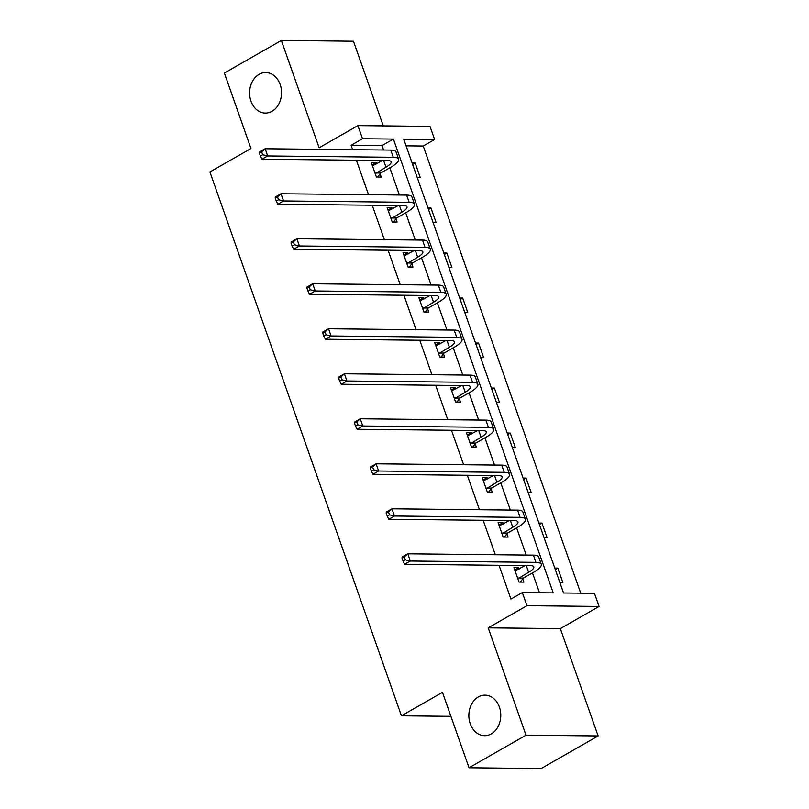 <?xml version="1.0" encoding="UTF-8"?>
<svg xmlns="http://www.w3.org/2000/svg" width="809" height="809" viewBox="0 0 809 809"><rect width="100%" height="100%" fill="white"/><g stroke="black" fill="none" stroke-linecap="round" stroke-linejoin="round"><path stroke-width="1.21" d="M478.321 696.954A20.265 15.968 90.6 0 1 485.036 695.164A20.265 15.968 90.6 0 1 500.458 711.232A20.265 15.968 90.6 0 1 491.326 733.884A20.265 15.968 90.6 0 1 484.601 735.684A20.265 15.968 90.6 0 1 469.18 719.606A20.265 15.968 90.6 0 1 478.321 696.954M259.062 74.347A20.265 15.968 90.6 0 1 265.777 72.547A20.265 15.968 90.6 0 1 281.208 88.626A20.265 15.968 90.6 0 1 272.067 111.278A20.265 15.968 90.6 0 1 265.352 113.078A20.265 15.968 90.6 0 1 249.92 96.999A20.265 15.968 90.6 0 1 259.062 74.347M383.284 125.88L353.472 41.219L281.35 40.45L319.151 147.774L357.891 125.607L430.004 126.376L434.625 139.502L403.731 139.168L563.549 592.997L594.443 593.331L599.075 606.457L526.952 605.688L522.331 592.562L553.225 592.896L393.407 139.067L362.513 138.733L357.891 125.607M469.038 767.781L526.002 735.189L598.124 735.947L541.15 768.55L469.038 767.781L442.462 692.342L401.446 715.813L209.925 171.963L250.952 148.492L224.376 73.053L281.35 40.45M580.71 593.179L423.238 146.024L434.625 139.502M598.124 735.947L560.334 628.623L599.075 606.457M401.446 715.813L450.916 716.339M498.92 525.001L502.965 522.685L498.091 522.634L503.168 537.065L508.042 537.115L506.899 533.869M502.965 522.685L503.4 523.929M467.228 434.979L471.263 432.673L466.388 432.623L471.475 447.043L476.339 447.094L475.207 443.858M471.263 432.673L471.698 433.917M435.525 344.968L439.56 342.652L434.696 342.601L439.772 357.032L444.647 357.082L443.504 353.836M439.56 342.652L440.005 343.896M403.822 254.956L407.867 252.641L402.993 252.59L408.07 267.01L412.944 267.061L411.801 263.825M407.867 252.641L408.302 253.884M372.12 164.935L376.165 162.619L371.291 162.569L376.377 176.999L381.241 177.05L380.109 173.814M376.165 162.619L376.6 163.863M539.482 592.744L532.484 572.873M526.214 555.065L516.627 527.862M510.368 510.064L500.781 482.852M494.511 465.054L484.935 437.851M478.665 420.043L469.078 392.84M462.809 375.042L453.232 347.83M446.962 330.032L437.386 302.829M431.116 285.021L421.529 257.818M415.26 240.01L405.683 212.807M399.413 195.009L389.837 167.797M383.567 149.999L382.01 145.58L351.116 145.256L352.673 149.675M356.385 160.212L368.52 194.676M372.231 205.223L384.366 239.686M388.087 250.234L400.222 284.697M403.934 295.245L416.069 329.698M419.78 340.245L431.915 374.709M435.636 385.256L447.771 419.719M451.483 430.267L463.618 464.73M467.329 475.267L479.464 509.731M483.185 520.278L495.32 554.741M499.032 565.289L510.934 599.085L522.331 592.562M387.976 209.946L392.011 207.63L387.137 207.579L392.223 222.01L397.098 222.06L395.955 218.814M392.011 207.63L392.456 208.874M419.669 299.957L423.714 297.651L418.84 297.591L423.926 312.021L428.79 312.072L427.658 308.836M423.714 297.651L424.149 298.885M451.371 389.978L455.416 387.663L450.542 387.612L455.619 402.033L460.493 402.093L459.35 398.847M455.416 387.663L455.851 388.907M483.074 479.99L487.109 477.674L482.245 477.623L487.321 492.054L492.196 492.105L491.053 488.858M487.109 477.674L487.554 478.918M514.777 570.001L518.812 567.696L513.937 567.645L519.024 582.065L523.888 582.116L522.756 578.88M518.812 567.696L519.247 568.939M560.334 628.623L488.211 627.855L526.002 735.189M488.211 627.855L526.952 605.688M351.116 145.256L362.513 138.733M423.238 146.024L406.078 145.842M554.772 568.08L557.795 568.11L562.872 582.531L559.858 582.5M538.925 523.069L541.949 523.099L547.026 537.53L544.002 537.489M523.079 478.058L526.093 478.089L531.179 492.519L528.156 492.489M507.223 433.048L510.246 433.088L515.323 447.508L512.309 447.478M491.376 388.047L494.4 388.077L499.477 402.498L496.453 402.467M475.53 343.036L478.544 343.067L483.63 357.497L480.607 357.457M459.674 298.025L462.697 298.056L467.774 312.486L464.76 312.456M443.828 253.025L446.851 253.055L451.928 267.476L448.904 267.445M427.981 208.014L430.995 208.044L436.081 222.475L433.058 222.435M412.125 163.003L415.148 163.034L420.225 177.464L417.211 177.434M382.01 145.58L393.407 139.067M412.641 164.47L415.148 163.034M428.497 209.48L430.995 208.044M444.343 254.481L446.851 253.055M460.19 299.492L462.697 298.056M476.046 344.503L478.544 343.067M491.892 389.513L494.4 388.077M507.739 434.514L510.246 433.088M523.595 479.525L526.093 478.089M539.441 524.535L541.949 523.099M555.287 569.536L557.795 568.11M375.234 173.753L385.974 167.17A15.826 4.085 160.6 0 0 391.162 161.81A15.826 4.085 160.6 0 0 387.622 160.546L261.995 159.221L260.407 156.046L262.692 154.741L261.671 151.859L259.396 153.164L260.407 156.046M372.433 165.815L382.495 160.495M259.396 153.164L259.456 152.001L265.15 148.745L267.688 155.955L393.316 157.29A23.744 6.128 -19.4 0 1 398.625 159.181A23.744 6.128 -19.4 0 1 390.848 167.22L380.695 173.035L377.682 177.009M261.671 151.859L265.15 148.745L390.777 150.08A23.744 6.128 -19.4 0 1 396.086 151.971L398.625 159.181M262.692 154.741L267.688 155.955L261.995 159.221M375.821 172.984L380.695 173.035M391.081 218.764L401.82 212.18A15.826 4.085 160.6 0 0 407.008 206.821A15.826 4.085 160.6 0 0 403.469 205.557L277.841 204.222L276.263 201.057L278.539 199.752L277.517 196.87L275.242 198.175L276.263 201.057M388.28 210.825L398.341 205.506M275.242 198.175L275.303 197.012L281.006 193.755L283.544 200.966L409.172 202.301A23.744 6.128 -19.4 0 1 414.471 204.192A23.744 6.128 -19.4 0 1 406.694 212.231L396.541 218.046L393.528 222.02M277.517 196.87L281.006 193.755L406.624 195.08A23.744 6.128 -19.4 0 1 411.933 196.971L414.471 204.192M278.539 199.752L283.544 200.966L277.841 204.222M391.667 217.985L396.541 218.046M406.927 263.774L417.677 257.191A15.826 4.085 160.6 0 0 422.854 251.821A15.826 4.085 160.6 0 0 419.325 250.568L293.697 249.233L292.11 246.067L294.385 244.763L293.374 241.871L291.088 243.175L292.11 246.067M404.136 255.826L414.198 250.507M291.088 243.175L291.159 242.022L296.852 238.756L299.391 245.976L425.018 247.301A23.744 6.128 -19.4 0 1 430.327 249.192A23.744 6.128 -19.4 0 1 422.541 257.242L412.388 263.046L409.384 267.031M293.374 241.871L296.852 238.756L422.48 240.091A23.744 6.128 -19.4 0 1 427.779 241.982L430.327 249.192M294.385 244.763L299.391 245.976L293.697 249.233M407.514 262.996L412.388 263.046M422.783 308.785L433.523 302.192A15.826 4.085 160.6 0 0 438.711 296.832A15.826 4.085 160.6 0 0 435.171 295.568L309.544 294.243L307.956 291.068L310.241 289.764L309.22 286.882L306.945 288.186L307.956 291.068M419.982 300.837L430.044 295.518M306.945 288.186L307.005 287.023L312.699 283.767L315.237 290.977L440.865 292.312A23.744 6.128 -19.4 0 1 446.174 294.203A23.744 6.128 -19.4 0 1 438.397 302.242L428.244 308.057L425.231 312.031M309.22 286.882L312.699 283.767L438.326 285.102A23.744 6.128 -19.4 0 1 443.635 286.993L446.174 294.203M310.241 289.764L315.237 290.977L309.544 294.243M423.37 308.007L428.244 308.057M438.63 353.786L449.369 347.203A15.826 4.085 160.6 0 0 454.557 341.843A15.826 4.085 160.6 0 0 451.017 340.579L325.39 339.244L323.812 336.079L326.088 334.774L325.066 331.892L322.791 333.197L323.812 336.079M435.829 345.847L445.901 340.528M322.791 333.197L322.852 332.034L328.555 328.778L331.093 335.988L456.721 337.323A23.744 6.128 -19.4 0 1 462.02 339.214A23.744 6.128 -19.4 0 1 454.243 347.253L444.09 353.068L441.077 357.042M325.066 331.892L328.555 328.778L454.173 330.102A23.744 6.128 -19.4 0 1 459.482 332.003L462.02 339.214M326.088 334.774L331.093 335.988L325.39 339.244M439.216 353.017L444.09 353.068M454.476 398.797L465.226 392.213A15.826 4.085 160.6 0 0 470.403 386.844A15.826 4.085 160.6 0 0 466.874 385.59L341.246 384.255L339.659 381.09L341.934 379.785L340.923 376.903L338.637 378.197L339.659 381.09M451.685 390.848L461.747 385.529M338.637 378.197L338.708 377.045L344.401 373.778L346.94 380.999L472.567 382.323A23.744 6.128 -19.4 0 1 477.876 384.214A23.744 6.128 -19.4 0 1 470.09 392.264L459.937 398.068L456.933 402.053M340.923 376.903L344.401 373.778L470.029 375.113A23.744 6.128 -19.4 0 1 475.338 377.004L477.876 384.214M341.934 379.785L346.94 380.999L341.246 384.255M455.062 398.018L459.937 398.068M470.332 443.807L481.072 437.214A15.826 4.085 160.6 0 0 486.26 431.854A15.826 4.085 160.6 0 0 482.72 430.59L357.093 429.266L355.505 426.09L357.79 424.796L356.769 421.904L354.494 423.208L355.505 426.09M467.531 435.859L477.593 430.54M354.494 423.208L354.554 422.055L360.248 418.789L362.796 425.999L488.414 427.334A23.744 6.128 -19.4 0 1 493.723 429.225A23.744 6.128 -19.4 0 1 485.946 437.275L475.793 443.079L472.78 447.053M356.769 421.904L360.248 418.789L485.875 420.124A23.744 6.128 -19.4 0 1 491.184 422.015L493.723 429.225M357.79 424.796L362.796 425.999L357.093 429.266M470.919 443.029L475.793 443.079M486.179 488.808L496.918 482.225A15.826 4.085 160.6 0 0 502.106 476.865A15.826 4.085 160.6 0 0 498.566 475.601L372.939 474.276L371.361 471.101L373.637 469.796L372.615 466.914L370.34 468.219L371.361 471.101M483.377 480.87L493.45 475.55M370.34 468.219L370.401 467.056L376.104 463.8L378.642 471.01L504.27 472.345A23.744 6.128 -19.4 0 1 509.569 474.236A23.744 6.128 -19.4 0 1 501.792 482.275L491.639 488.09L488.626 492.064M372.615 466.914L376.104 463.8L501.722 465.135A23.744 6.128 -19.4 0 1 507.031 467.026L509.569 474.236M373.637 469.796L378.642 471.01L372.939 474.276M486.765 488.039L491.639 488.09M502.025 533.819L512.775 527.235A15.826 4.085 160.6 0 0 517.952 521.876A15.826 4.085 160.6 0 0 514.423 520.612L388.795 519.277L387.208 516.112L389.483 514.807L388.472 511.925L386.186 513.23L387.208 516.112M499.234 525.87L509.296 520.561M386.186 513.23L386.257 512.067L391.95 508.81L394.489 516.021L520.116 517.356A23.744 6.128 -19.4 0 1 525.425 519.247A23.744 6.128 -19.4 0 1 517.639 527.286L507.486 533.101L504.482 537.075M388.472 511.925L391.95 508.81L517.578 510.135A23.744 6.128 -19.4 0 1 522.887 512.026L525.425 519.247M389.483 514.807L394.489 516.021L388.795 519.277M502.611 533.04L507.486 533.101M517.881 578.829L528.621 572.246A15.826 4.085 160.6 0 0 533.809 566.876A15.826 4.085 160.6 0 0 530.269 565.622L404.642 564.288L403.054 561.122L405.339 559.818L404.318 556.926L402.043 558.23L403.054 561.122M515.08 570.881L525.142 565.562M402.043 558.23L402.103 557.077L407.797 553.811L410.345 561.031L535.962 562.356A23.744 6.128 -19.4 0 1 541.272 564.247A23.744 6.128 -19.4 0 1 533.495 572.297L523.342 578.101L520.329 582.086M404.318 556.926L407.797 553.811L533.424 555.146A23.744 6.128 -19.4 0 1 538.733 557.037L541.272 564.247M405.339 559.818L410.345 561.031L404.642 564.288M518.468 578.051L523.342 578.101M383.628 160.506L385.974 167.17M390.777 150.08L393.316 157.29M399.474 205.516L401.82 212.18M406.624 195.08L409.172 202.301M415.32 250.517L417.677 257.191M422.48 240.091L425.018 247.301M431.177 295.528L433.523 302.192M438.326 285.102L440.865 292.312M447.023 340.538L449.369 347.203M454.173 330.102L456.721 337.323M462.869 385.549L465.226 392.213M470.029 375.113L472.567 382.323M478.726 430.55L481.072 437.214M485.875 420.124L488.414 427.334M494.572 475.561L496.918 482.225M501.722 465.135L504.27 472.345M510.418 520.571L512.775 527.235M517.578 510.135L520.116 517.356M526.275 565.572L528.621 572.246M533.424 555.146L535.962 562.356"/></g></svg>
